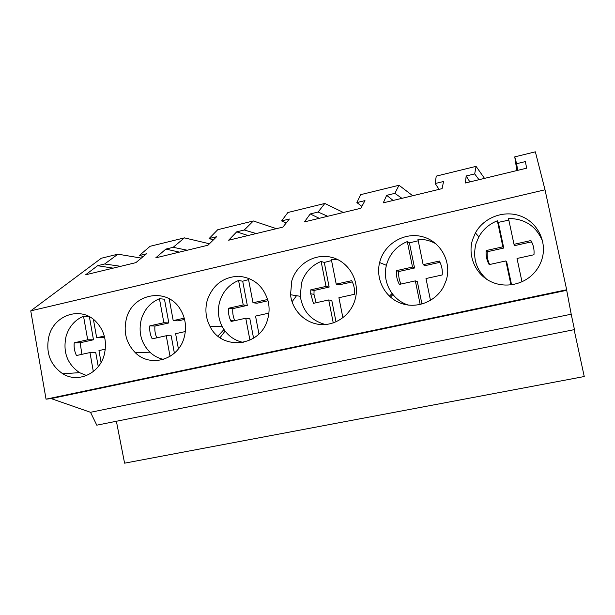 <?xml version="1.0" encoding="UTF-8"?>
<svg xmlns="http://www.w3.org/2000/svg" width="615" height="615" viewBox="0 0 615 615"><rect width="100%" height="100%" fill="white"/><g stroke="black" fill="none" stroke-linecap="round" stroke-linejoin="round"><path stroke-width="0.92" d="M96.801 425.18L574.418 329.609L96.801 425.18L90.505 412.296L571.204 314.219L574.448 329.555M113.137 268.14L97.608 265.703L104.658 263.989L117.942 254.172L101.298 258.254L30.75 310.859L46.04 399.166L51.13 398.589L90.505 412.296M116.396 421.306L124.584 463.172L584.25 376.534L574.118 329.671M51.13 398.589L566.692 290.311L571.204 314.219M46.04 399.166L566.669 289.757L566.692 290.311M30.75 310.859L545.013 189.789L566.669 289.757M104.173 355.055C107.41 341.594 104.427 330.194 95.21 320.853C80.296 306.193 54.22 315.041 48.969 336.082C45.449 352.287 50.046 364.856 62.753 373.774C77.79 383.337 99.261 373.828 104.173 355.055M126.459 318.47C123.2 331.746 126.129 343.132 135.254 352.626C150.329 368.093 178.427 359.714 184.139 337.566C186.837 327.503 185.576 318.109 180.349 309.383C167.38 286.951 132.602 293.209 126.459 318.47M446.259 280.217C451.902 262.136 440.863 241.726 423.035 236.852C405.277 231.701 385.29 243.01 380.093 260.814L379.616 262.543C375.496 278.987 384.629 297.022 400.327 303.049C415.948 309.23 435.335 302.073 443.507 286.813L446.259 280.217M354.932 300.197L355.877 296.238C359.091 278.803 347.544 260.852 330.978 257.17C314.457 253.272 296.622 264.196 291.787 280.886L290.534 294.723C292.163 310.198 304.856 323.129 320.015 324.489C335.16 325.95 350.412 315.441 354.932 300.197M207.324 300.082C204.81 309.237 205.687 317.978 209.946 326.304C221.692 351.088 260.683 346.806 267.648 319.293C269.309 313.573 269.531 307.808 268.332 301.988C263.866 286.298 253.941 277.719 238.574 276.243C223.214 276.996 212.798 284.945 207.324 300.082M472.512 239.804C467.7 255.448 474.965 273.206 489.471 280.924C503.923 288.743 523.526 285.175 534.558 272.468C537.941 268.571 540.393 264.173 541.915 259.284C547.327 242.072 537.802 222.599 521.043 216.234C504.346 209.684 483.905 217.303 475.418 232.916L472.512 239.804M97.608 265.703L85.608 274.797L135.853 262.651L146.501 253.803L139.29 255.556L150.091 246.292L184.431 237.867L173.176 247.307L165.865 249.09L155.764 257.839L207.955 245.224L216.588 236.744L209.108 238.559L217.748 229.703L253.349 220.97L244.286 230.002L236.69 231.847L228.649 240.219L282.908 227.104L289.365 219.025L281.593 220.916L287.897 212.498L324.828 203.45L318.124 212.029L310.237 213.943L304.433 221.9L360.882 208.254L364.972 200.621L356.892 202.589L360.674 194.655L399.012 185.261L394.868 193.348L386.674 195.339L383.283 202.842L442.062 188.636L443.584 181.487L435.182 183.531L436.243 176.128L476.064 166.365L474.695 173.914L466.162 175.99L465.394 182.993L526.648 168.187L525.387 161.576L516.646 163.705L514.755 156.879L535.357 151.828L545.013 189.789M117.942 254.172L141.304 258.115M184.431 237.867L209.431 243.771M253.349 220.97L276.435 228.672M324.828 203.45L343.393 212.482M399.012 185.261L412.711 195.731M476.064 166.365L484.512 178.373M516.861 170.555L514.755 156.879M104.658 263.989L120.732 266.31M143.318 256.447L139.29 255.556M292.048 301.788L296.515 295.692M220.062 337.689L225.082 331.078M390.44 297.107L392.9 294.562M217.956 336.105L223.968 329.532M474.695 173.914L479 179.703M469.875 181.909L466.162 175.99M517.638 170.363L516.646 163.705M173.176 247.307L187.252 250.228M213.359 239.911L209.108 238.559M179.38 252.127L165.865 249.09M244.286 230.002L256.194 233.562M286.136 223.068L281.593 220.916M248.037 235.537L236.69 231.847M389.364 296.13L392.086 293.524M318.124 212.029L327.703 216.28M361.881 206.386L356.892 202.589M319.239 218.325L310.237 213.943M394.868 193.348L401.918 198.338M439.095 189.351L435.182 183.531M393.131 200.459L386.674 195.339M93.326 371.529L89.967 352.564L76.475 355.532C74.523 351.549 73.777 347.306 74.231 342.793L87.699 339.78L83.525 316.218L88.991 316.487M86.531 375.527L79.527 372.644C67.173 364.026 62.699 351.88 66.112 336.205C69.095 326.596 74.899 319.931 83.525 316.218M93.388 319.308L96.67 337.773L104.312 336.059M105.334 349.174L98.954 350.581L101.068 362.45M87.699 339.78L93.48 339.78L89.375 316.687M74.231 342.793L80.158 342.763L93.48 339.78M80.158 342.763L81.903 354.34M98.254 366.617L95.725 352.41L89.967 352.564M96.67 337.773L104.627 337.289M170.04 356.385L166.25 335.752L152.197 338.85C150.152 334.798 149.368 330.47 149.829 325.865L163.859 322.729L159.446 298.713L164.459 299.213L168.825 322.937L154.949 326.042C154.526 330.17 155.141 334.099 156.794 337.835M163.482 359.375C158.355 358.261 153.827 355.862 149.899 352.195C141.043 343.024 138.198 332.023 141.35 319.185C144.433 309.368 150.467 302.542 159.446 298.713M169.179 298.775L173.207 320.63L184.239 318.163M185.338 331.546L175.613 333.691L178.412 348.851M149.829 325.865L154.949 326.042M163.859 322.729L168.825 322.937M174.383 353.164L171.193 335.805L166.25 335.752M173.207 320.63L178.073 320.869L184.569 319.416M249.944 340.195L245.762 318.239L231.109 321.468L230.694 320.63C228.857 316.717 228.165 312.581 228.611 308.23L243.232 304.955L238.574 280.471L242.702 281.209L248.56 279.594M243.24 342.417C234.038 340.441 227.058 335.221 222.299 326.765C218.171 318.724 217.318 310.283 219.747 301.45C222.938 291.418 229.218 284.422 238.574 280.471M249.098 278.434L248.337 278.449L252.988 302.772L267.702 299.474M268.886 313.143L255.532 316.087L258.946 333.922M243.232 304.955L247.315 305.386L242.702 281.209M228.611 308.23L232.854 308.622L247.315 305.386M232.854 308.622C232.424 312.835 233.077 316.848 234.807 320.653M253.572 338.212L249.813 318.509L245.762 318.239M252.988 302.772L256.955 303.233L268.048 300.75M333.253 322.929L328.718 299.959L313.427 303.333L310.69 293.77L310.783 289.826L326.042 286.413L321.115 261.437L324.282 262.436L331.554 260.583M325.435 324.528C311.113 320.684 302.734 311.282 300.305 296.307L301.511 282.954C304.825 272.691 311.359 265.519 321.115 261.437M338.388 259.876L331.308 259.322L336.221 284.13L351.688 280.671C353.986 284.899 354.893 289.442 354.409 294.301L338.919 297.714L342.893 317.771M326.042 286.413L329.148 287.09L324.282 262.436M310.783 289.826L314.065 290.464L329.148 287.09M314.065 290.464L313.973 294.354L316.141 302.734M336.021 321.853L331.793 300.474L328.718 299.959M336.221 284.13L339.203 284.845L352.326 281.908M420.183 304.525L415.34 280.878L399.366 284.399C397.013 280.117 396.075 275.52 396.567 270.623L412.511 267.048L407.299 241.564L409.405 242.84L418.238 240.78M408.483 305.101C392.147 300.305 382.015 281.862 386.412 265.319L386.866 263.643C390.294 253.149 397.106 245.785 407.299 241.564M436.035 243.886C430.438 240.642 424.412 239.127 417.946 239.35L423.143 264.665L439.302 261.052C441.716 265.357 442.677 270 442.185 274.966L425.995 278.534L430.492 300.412M412.511 267.048L414.556 268.002L409.405 242.84M396.567 270.623L398.812 271.522L414.556 268.002M398.812 271.522C398.359 275.92 399.097 280.086 401.003 284.038M421.944 304.087L417.347 281.647L415.34 280.878M423.143 264.665L425.057 265.649L439.979 262.313M510.973 284.93L505.884 260.929L489.179 264.611C486.703 260.245 485.712 255.563 486.211 250.543L502.885 246.815L497.358 220.793L498.311 222.376L508.843 220.124M486.78 279.333C475.995 269.555 472.42 257.6 476.048 243.471L478.847 236.837C483.09 229.357 489.263 224.006 497.358 220.793M542.768 241.749C536.634 226.428 525.21 218.671 508.49 218.479L514.002 244.324L530.906 240.542C533.443 244.931 534.458 249.667 533.951 254.748L517.023 258.477L521.997 281.824M502.885 246.815L503.762 248.053L498.311 222.376M486.211 250.543L487.311 251.735L503.762 248.053M487.311 251.735C486.857 256.224 487.634 260.483 489.64 264.512M511.58 284.853L506.722 261.982L505.884 260.929M532.828 244.701L530.906 240.542M514.002 244.324L514.74 245.6L531.414 241.872M79.527 372.644L62.753 373.774M478.847 236.837L475.418 232.916M149.899 352.195L135.254 352.626M222.299 326.765L209.946 326.304M300.305 296.307L290.534 294.723M386.412 265.319L379.616 262.543M234.046 320.822L230.694 320.63M313.973 294.354L310.69 293.77"/></g></svg>
